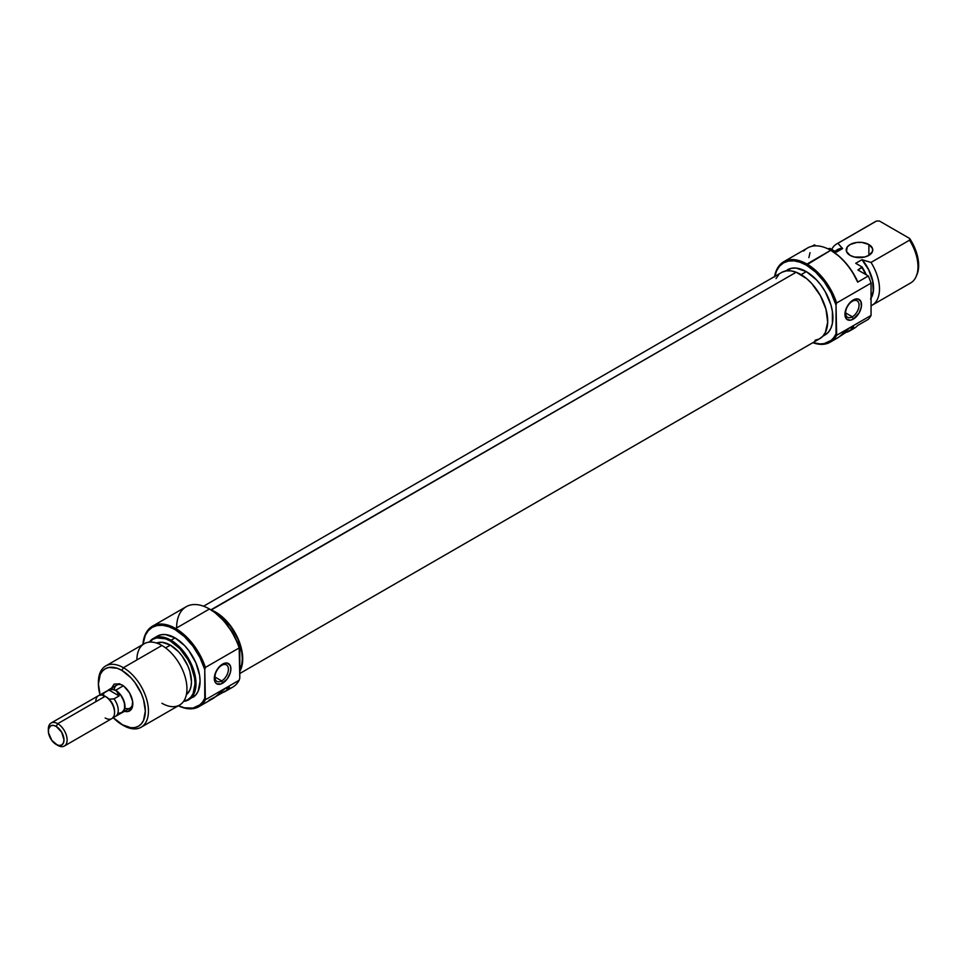 <?xml version="1.0" encoding="UTF-8"?>
<svg xmlns="http://www.w3.org/2000/svg" width="967" height="967" viewBox="0 0 967 967"><rect width="100%" height="100%" fill="white"/><g stroke="black" fill="none" stroke-linecap="round" stroke-linejoin="round"><path stroke-width="1.45" d="M830.157 342.197L837.362 338.051A46.452 26.822 -120 0 0 839.924 336.19L850.066 327.595L853.643 326.689L852.447 328.973A46.452 26.822 60 0 1 849.872 330.823L853.934 328.478A46.452 26.822 -120 0 0 857.669 325.48L868.306 319.34A46.452 26.822 -120 0 0 871.062 315.423L836.66 335.283L836.032 333.869A45.57 26.302 60 0 1 812.993 342.584L820.04 343.926L824.162 343.611L831.161 340.372L833.892 337.495L836.032 333.869L836.032 305.113L836.66 335.283A46.452 26.822 60 0 1 830.157 342.197A46.452 26.822 60 0 1 812.824 342.681A46.452 26.822 -120 0 0 836.66 335.283L871.062 315.423L871.062 283.113A46.452 26.822 -120 0 0 868.306 275.994L857.898 269.986L868.306 275.994L857.669 282.134A46.452 26.822 -120 0 0 830.713 250.32A46.452 26.822 -120 0 0 807.481 248.023L783.717 261.743A46.452 26.822 60 0 1 806.937 264.051A46.452 26.822 -120 0 0 774.627 276.526A46.452 26.822 60 0 1 783.717 261.743M774.797 276.429A45.57 26.302 60 0 1 806.309 265.127L830.713 250.32L806.937 264.051A46.452 26.822 60 0 1 836.66 302.973L871.062 283.113A46.452 26.822 -120 0 0 868.306 275.994L857.669 282.134L857.524 281.337A45.57 26.302 -120 0 0 831.342 250.683L838.909 256.098L846.065 263.29L852.386 271.86L857.669 282.134A46.452 26.822 60 0 0 830.713 250.32L830.713 250.32A46.452 26.822 60 0 0 803.758 251.009M852.338 316.801A9.513 5.488 120 0 0 859.059 305.161A9.513 5.488 120 0 0 852.338 301.269L853.232 299.988A11.725 6.769 -60 0 1 861.524 304.774A11.725 6.769 -60 0 1 853.232 319.134L852.338 316.801L845.605 312.921L852.338 316.801A9.513 5.488 -60 0 1 847.576 317.273A9.513 5.488 -60 0 1 846.113 309.658A9.513 5.488 -60 0 1 852.338 301.269A9.513 5.488 -60 0 1 857.088 300.797A9.513 5.488 -60 0 1 858.551 308.425A9.513 5.488 -60 0 1 852.338 316.801L853.232 319.134L859.095 312.945L861.367 306.732L860.896 301.474L857.838 298.936L853.232 299.988L848.627 304.254L846.343 308.219L844.94 314.348L846.343 318.856L850.066 320.234L853.232 319.134A11.725 6.769 -60 0 1 844.94 314.348A11.725 6.769 -60 0 1 853.232 299.988L852.338 301.269A9.513 5.488 120 0 0 845.605 312.921A9.513 5.488 120 0 0 852.338 316.801M850.102 255.373A13.272 7.663 180 0 1 846.222 249.957A13.272 7.663 180 0 1 854.417 242.886A13.272 7.663 180 0 1 868.874 244.542L868.874 255.373L872.512 251.456L872.512 248.471L868.874 244.542L862.081 242.439L856.907 242.439L850.102 244.542L847.225 247.032L846.476 251.456L850.102 255.373L854.417 257.041L864.571 257.041L868.874 255.373L868.874 244.542A13.272 7.663 180 0 1 872.766 249.957A13.272 7.663 180 0 1 864.571 257.041A13.272 7.663 180 0 1 850.102 255.373M787.513 269.769A37.604 21.709 -120 0 1 806.309 271.63L816.486 279.85L821.08 285.338L825.117 291.478L830.883 304.774L832.394 311.398L832.394 323.377L830.883 328.272L828.417 332.152L825.117 334.896A37.604 21.709 -120 0 0 830.883 304.774A37.604 21.709 -120 0 0 806.309 271.63L801.099 274.64L806.309 271.63L796.131 268.089L791.538 268.282L785.24 271.074M849.872 330.823A46.452 26.822 60 0 1 845.932 332.43L840.807 335.392L844.336 332.068L850.066 327.595L853.643 326.689L852.386 326.592M836.89 338.305L845.932 332.43L845.412 331.089L845.932 332.43L852.447 328.973L850.066 327.595L852.447 328.973L853.607 327.632M811.942 246.283L814.395 244.869L816.075 245.848L814.395 244.869L811.942 246.283M874.192 222.362A35.392 20.428 60 0 1 876.416 221.08A35.392 20.428 -120 0 0 875.268 221.661L836.769 243.889A35.392 20.428 60 0 1 837.906 243.309L876.416 221.08L879.378 220.984L909.681 238.486L909.512 240.191A35.392 20.428 60 0 1 916.341 276.115A35.392 20.428 60 0 1 909.512 283.536M916.341 276.115L917.067 274.35A34.111 19.691 -120 0 0 909.681 238.486L879.378 220.984L876.416 221.08L837.906 243.309L842.62 248.531L836.37 252.145L830.037 248.483L836.37 252.145L842.281 248.338L835.548 250.973A30.086 17.37 60 0 1 842.281 248.338L837.906 243.309A35.392 20.428 -120 0 0 831.68 249.438A35.392 20.428 60 0 1 836.769 243.889M872.161 305.185A35.392 20.428 60 0 1 871.062 305.741A35.392 20.428 -120 0 0 871.013 262.42A35.392 20.428 60 0 1 872.161 305.185L910.66 282.956A35.392 20.428 -120 0 0 909.512 240.191L871.013 262.42L861.972 259.7A29.856 17.237 -120 0 1 871.062 297.788L873.213 291.188L872.621 280.938L868.656 269.817L861.972 259.7L868.898 270.011L872.802 281.071L873.37 291.26L870.542 298.96M837.337 249.945L842.62 248.531A29.856 17.237 -120 0 0 837.362 249.921L834.944 251.323M828.864 248.531A35.392 20.428 -120 0 0 828.066 248.918A35.392 20.428 60 0 1 828.864 248.531L830.037 248.483L828.864 248.531M810.008 252.653L808.883 257.621M866.299 274.833A34.885 20.138 -120 0 0 862.044 266.965L861.972 267.641A35.392 20.428 60 0 1 865.67 274.471A35.392 20.428 -120 0 0 861.972 267.641L857.898 269.986L862.044 266.965L855.71 263.314L862.044 266.965L866.299 274.833M916.293 275.982L918.058 271.147L918.058 258.83L913.452 245.062L909.681 238.486L909.512 240.191L871.013 262.42L862.31 259.893A30.086 17.37 60 0 1 871.062 298.187M861.972 259.7L855.71 263.314L861.972 259.7M851.818 329.493A46.452 26.822 60 0 0 857.669 325.48L868.306 319.34A46.452 26.822 -120 0 0 871.062 315.423L871.062 283.113L836.66 302.973A46.452 26.822 -120 0 0 806.937 264.051L806.309 265.127L815.64 272.102L824.162 281.663L831.161 292.989L836.032 305.113L836.66 302.973L836.032 305.113A45.57 26.302 60 0 0 806.309 265.127L800.023 262.214L793.98 260.848L788.407 261.066L783.524 262.879L779.523 266.203L776.549 270.917L774.712 276.828M803.795 270.24L802.634 270.192M842.414 333.869L845.412 332.14L842.414 333.869M830.713 250.32L831.342 250.683A45.57 26.302 -120 0 0 831.028 250.501M782.146 272.198L786.34 270.869L791.079 270.893L796.192 272.235L210.891 609.851A38.197 22.06 60 0 1 211.217 609.972L796.192 272.235A38.197 22.06 -120 0 0 781.578 272.501L203.566 606.212M239.792 673.516L819.786 338.668A38.197 22.06 -120 0 0 824.694 305.149A38.197 22.06 -120 0 0 796.192 272.235L806.732 278.677L811.748 283.524L820.33 295.539L825.927 309.077L827.679 322.096L825.322 332.588L822.687 336.371L819.218 338.982L815.024 340.299M776.042 278.581L778.677 274.797M211.217 609.972L221.757 616.402L226.774 621.249L231.367 626.942L238.595 639.973L242.342 653.511L242.705 659.82L242.04 665.501L239.792 671.34A38.197 22.06 60 0 0 237.471 637.398A38.197 22.06 60 0 0 211.217 609.972M116.789 685.107A13.272 7.663 60 0 1 122.676 685.361A13.272 7.663 -120 0 0 114.154 689.568M123.994 711.132L127.946 711.519L131.983 708.182L132.6 701.232L129.602 693.025L123.994 686.328L119.727 683.862L114.118 684.092L111.12 688.83M239.175 647.938L239.792 649.353A45.57 26.302 -120 0 0 210.081 609.367L209.452 609.005A46.452 26.822 60 0 1 239.175 647.938A46.452 26.822 -120 0 0 209.452 609.005L214.795 612.486L223.812 620.838L231.657 631.391L237.652 643.248L239.792 649.353L239.792 678.097L239.175 647.938L205.391 667.435L239.175 647.938M176.61 627.97A46.452 26.822 60 0 1 209.452 609.005L175.668 628.502A46.452 26.822 -120 0 0 142.935 644.469A46.452 26.822 60 0 1 152.448 626.205A46.452 26.822 60 0 1 175.668 628.502A46.452 26.822 60 0 1 205.391 667.435A46.452 26.822 -120 0 0 175.668 628.502L209.452 609.005A46.452 26.822 -120 0 0 186.232 606.696L152.448 626.205M205.391 699.745L204.762 698.331A45.57 26.302 60 0 1 178.387 705.729L184.359 707.796L192.892 708.074L199.891 704.834L202.623 701.957L204.762 698.331L204.762 669.575L205.391 699.745A46.452 26.822 60 0 1 198.888 706.659A46.452 26.822 60 0 1 178.315 705.765A46.452 26.822 -120 0 0 205.391 699.745L239.175 680.236L205.391 699.745M175.039 629.59L175.668 628.502L175.039 629.59L184.359 636.564L192.892 646.125L199.891 657.451L204.762 669.575L205.391 667.435L204.762 669.575A45.57 26.302 60 0 0 175.039 629.59A45.57 26.302 60 0 0 142.995 644.433L145.28 635.367L148.253 630.653L152.254 627.329L157.137 625.528L162.71 625.298L168.754 626.676L175.039 629.59M221.685 665.369A9.513 5.488 120 0 0 214.964 677.021A9.513 5.488 120 0 0 221.685 680.901L222.591 683.234A11.725 6.769 -60 0 1 214.299 678.447A11.725 6.769 -60 0 1 222.591 664.087L221.685 665.369A9.513 5.488 -60 0 1 226.447 664.897A9.513 5.488 -60 0 1 227.898 672.524A9.513 5.488 -60 0 1 221.685 680.901A9.513 5.488 -60 0 1 216.934 681.372A9.513 5.488 -60 0 1 215.472 673.757A9.513 5.488 -60 0 1 221.685 665.369L222.591 664.087L219.412 666.65L215.701 672.319L214.456 676.489L214.928 681.747L216.729 683.814L220.972 683.983L227.197 678.955L230.255 672.899L230.883 668.874L230.255 665.574L227.197 663.036L222.591 664.087A11.725 6.769 -60 0 1 230.883 668.874A11.725 6.769 -60 0 1 222.591 683.234L221.685 680.901L214.964 677.021L221.685 680.901A9.513 5.488 120 0 0 228.417 669.249A9.513 5.488 120 0 0 221.685 665.369M170.978 640.251L170.349 641.024A34.885 20.138 60 0 1 194.004 675.123A34.885 20.138 60 0 1 183.718 701.16L187.791 699.709L190.862 697.171L193.134 693.557L195.02 683.742L194.536 677.915L190.862 665.526L187.791 659.434L179.789 648.639L170.349 641.024L170.978 640.251A35.392 20.428 60 0 1 194.101 671.436A35.392 20.428 60 0 1 188.674 699.794A35.392 20.428 60 0 1 183.561 701.389A35.392 20.428 -120 0 0 195.141 675.57A35.392 20.428 -120 0 0 170.978 640.251L175.039 637.894L170.978 640.251A35.392 20.428 -120 0 0 149.341 642.124A35.392 20.428 60 0 1 153.282 638.498A35.392 20.428 60 0 1 170.978 640.251M141.122 727.244L179.62 705.016A35.392 20.428 -120 0 0 185.048 676.658A35.392 20.428 -120 0 0 161.924 645.472L123.425 667.701L121.866 670.409A33.18 19.159 60 0 1 145.328 711.047A33.18 19.159 60 0 1 121.866 724.585L123.425 725.492A35.392 20.428 -120 0 0 148.447 711.047A35.392 20.428 -120 0 0 123.425 667.701A35.392 20.428 60 0 1 146.549 698.887A35.392 20.428 60 0 1 141.122 727.244A35.392 20.428 60 0 1 123.425 725.492L112.885 717.345M98.416 683.077A35.392 20.428 60 0 1 105.729 665.949A35.392 20.428 60 0 1 123.425 667.701L161.924 645.472A35.392 20.428 60 0 1 186.957 688.818A35.392 20.428 60 0 1 161.924 703.263M170.349 645.122L165.575 647.878L170.349 645.122L162.275 642.318L156.606 643.055A29.856 17.237 -120 0 1 170.349 645.122A29.856 17.237 -120 0 1 189.532 670.397A29.856 17.237 -120 0 1 186.377 694.632L189.858 690.1L191.055 686.219L191.466 681.699L189.858 671.436L187.912 666.094L182.086 656.001L178.436 651.649L170.349 645.122M192.735 697.449A35.392 20.428 -120 0 0 198.162 669.091A35.392 20.428 -120 0 0 175.039 637.894L165.466 634.57L161.138 634.739L157.343 636.141A35.392 20.428 -120 0 1 175.039 637.894L184.624 645.63L188.94 650.791L195.854 662.758L199.589 675.329L200.072 681.239L198.162 691.2L195.854 694.862L188.674 699.794M215.714 612.619L213.03 611.217A37.604 21.709 -120 0 1 215.714 612.619A37.604 21.709 -120 0 1 239.792 670.228L241.786 664.365L242.294 658.672L241.786 652.387L237.822 639.018L230.484 626.314L220.899 616.197L215.714 612.619M228.744 688.758A46.452 26.822 -120 0 0 228.756 688.758L228.055 689.459A46.452 26.822 60 0 1 225.48 691.308A46.452 26.822 60 0 1 221.54 692.916L216.427 695.877L225.662 688.093L228.78 686.993L229.397 687.549L228.768 688.734A46.452 26.822 60 0 0 239.175 680.236A46.452 26.822 -120 0 1 232.672 687.162L225.48 691.308M198.888 706.659L212.97 698.537A46.452 26.822 -120 0 0 215.544 696.675L228.055 689.459L225.674 688.081L229.252 687.162L228.055 689.459L225.674 688.081L215.544 696.675L209.029 700.144M149.619 642.1L152.907 639.296L156.642 637.918L165.538 638.788L170.349 641.024A34.885 20.138 60 0 0 149.619 642.1M136.903 659.917A35.392 20.428 60 0 1 161.924 645.472A35.392 20.428 -120 0 0 144.228 643.72L105.729 665.949M100.181 695.358L98.404 683.959L100.181 674.615L102.357 671.183L105.27 668.765L108.824 667.448L117.285 668.282L121.866 670.409L130.835 677.649L134.897 682.497L141.375 693.714L143.539 699.649L145.328 711.047L143.539 720.379L141.375 723.812L138.45 726.229L134.897 727.547L130.835 727.716L121.866 724.585A33.18 19.159 60 0 1 113.079 717.538M124.876 708.134A13.272 7.663 -120 0 0 132.781 702.864A13.272 7.663 60 0 1 130.061 708.086M123.425 667.701A35.392 20.428 -120 0 0 98.404 682.146L98.404 683.959A33.18 19.159 60 0 1 121.866 670.409L123.425 667.701M100.109 695.092A33.18 19.159 60 0 1 98.404 683.959M239.792 678.097L239.175 680.236L239.792 678.097M221.032 691.574L221.54 692.916L218.022 694.354L221.032 692.626L221.032 691.574M227.982 687.078L229.252 687.162M121.866 684.854L121.866 684.854A15.484 8.945 60 0 1 132.805 703.819A15.484 8.945 60 0 1 123.836 711.071M107.808 690.583L112.015 689.024L115.605 690.269L123.329 685.821L115.605 690.269A13.272 7.663 60 0 1 124.272 701.969A13.272 7.663 60 0 1 122.241 712.606A13.272 7.663 60 0 1 121.431 712.969M119.171 713.114L122.193 712.534L124.755 708.485L124.223 701.969L120.79 695.152L115.605 690.341L112.559 689.495L108.969 690.051L112.559 689.495L115.605 690.341L117.853 692.541L119.11 695.914L108.969 690.051L103.856 693.001L103.336 695.829L103.856 693.001A13.187 7.615 -120 0 0 100.858 694.91L100.786 695.019A13.187 7.615 60 0 1 102.333 693.544A13.187 7.615 60 0 1 103.856 693.001L108.969 690.051L119.11 695.914L113.997 698.863A13.187 7.615 60 0 1 115.52 716.378A13.187 7.615 60 0 1 113.997 716.922L113.997 716.922A13.187 7.615 -120 0 0 113.997 698.863L109.114 699.165A11.785 6.805 -120 0 0 106.225 696.905L105.173 696.3A13.272 7.663 60 0 1 114.553 712.558L114.553 711.337A11.785 6.805 -120 0 0 109.114 699.165A11.785 6.805 60 0 1 114.553 711.337L114.553 712.558A13.272 7.663 -120 0 0 105.173 696.3L57.73 723.691L56.171 726.398A11.06 6.382 60 0 1 63.991 739.936A11.06 6.382 60 0 1 56.171 744.457L57.73 745.364A13.272 7.663 -120 0 0 67.122 739.936A13.272 7.663 -120 0 0 57.73 723.691A13.272 7.663 60 0 1 66.409 735.379A13.272 7.663 60 0 1 64.366 746.016A13.272 7.663 60 0 1 57.73 745.364L51.831 740.42L48.495 732.756L48.495 729.239L50.635 725.842L53.173 725.359L56.171 726.398L61.695 732.237L63.991 739.936L63.399 743.055L61.695 745.001L59.168 745.497L56.171 744.457A11.06 6.382 60 0 1 48.35 730.907A11.06 6.382 60 0 1 56.171 726.398L57.73 723.691L105.173 696.3A13.272 7.663 -120 0 0 98.537 695.636L51.094 723.026A13.272 7.663 60 0 1 57.73 723.691A13.272 7.663 -120 0 0 48.35 729.106L48.35 730.907M95.793 701.716A13.272 7.663 60 0 1 105.173 696.3M64.366 746.016L111.809 718.626A13.272 7.663 -120 0 0 114.553 712.558A13.272 7.663 60 0 1 105.173 717.973M115.52 716.378L122.193 712.534A13.187 7.615 -120 0 0 124.223 701.969A13.187 7.615 -120 0 0 115.605 690.341A13.187 7.615 -120 0 0 109.017 689.689L107.857 690.656M48.386 730.073A13.272 7.663 60 0 1 51.094 723.026M102.333 693.544L110.431 689.169L113.792 689.507L116.838 691.284L119.11 695.914L113.997 698.863L109.114 699.165L106.225 696.905M108.256 690.136A13.272 7.663 60 0 1 108.969 689.616A13.272 7.663 60 0 1 115.605 690.269L119.195 693.17L122.241 697.28L124.816 704.314L124.272 710.262L120.815 713.126M825.117 334.896L822.844 336.214M209.452 609.005L210.081 609.367M119.219 683.705L108.969 689.616M153.282 638.498L157.343 636.141M132.491 706.696L122.241 712.606M123.425 725.492L121.866 724.585M57.73 745.364L56.171 744.457"/></g></svg>
